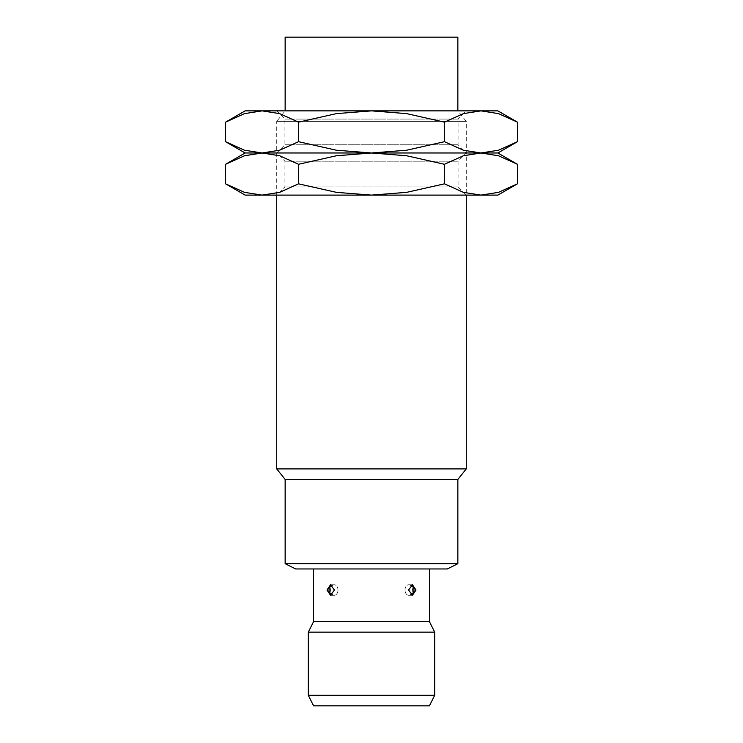 <?xml version="1.0" encoding="UTF-8"?>
<svg xmlns="http://www.w3.org/2000/svg" width="743" height="743" viewBox="0 0 743 743"><rect width="100%" height="100%" fill="white"/><g stroke="black" fill="none" stroke-linecap="round" stroke-linejoin="round"><path stroke-width="0.56" stroke-dasharray="3.71 2.79" d="M276.721 110.865L284.931 119.075L284.931 144.783L276.721 152.984L284.931 161.194L284.931 186.902L276.721 195.112L276.721 121.397L466.279 121.397L466.279 195.112L458.069 186.902L458.069 161.194L466.279 152.984L458.069 144.783L458.069 119.075L466.279 110.865L276.721 110.865L466.279 110.865M313.583 568.952L429.417 568.952L313.583 568.952M285.145 110.865L457.855 110.865L466.279 121.397L276.721 121.397L285.145 110.865L457.855 110.865M405.009 590.016A5.266 3.724 -90 0 1 408.734 584.75A5.266 3.724 -90 0 1 412.458 590.016A5.266 3.724 -90 0 0 408.734 584.75A5.266 3.724 -90 0 0 405.009 590.016A5.266 3.724 -90 0 0 408.734 595.273A5.266 3.724 -90 0 0 412.458 590.016A5.266 3.724 -90 0 1 408.734 595.273A5.266 3.724 -90 0 1 405.009 590.016M416.006 590.016L412.458 584.75L408.566 590.016L412.458 595.273L416.006 590.016M337.991 590.016A5.266 3.724 90 0 0 334.266 584.75A5.266 3.724 90 0 0 330.542 590.016A5.266 3.724 90 0 1 334.266 584.75A5.266 3.724 90 0 1 337.991 590.016A5.266 3.724 90 0 1 334.266 595.273A5.266 3.724 90 0 1 330.542 590.016A5.266 3.724 90 0 0 334.266 595.273A5.266 3.724 90 0 0 337.991 590.016M334.434 590.016L330.542 584.75L326.994 590.016L330.542 595.273L334.434 590.016M457.855 37.15L285.145 37.15M429.417 705.85L313.583 705.85M434.683 695.318L308.317 695.318M434.683 632.135L308.317 632.135M429.417 621.603L313.583 621.603M447.323 568.952L295.677 568.952M457.855 563.686L285.145 563.686M457.855 479.439L285.145 479.439M466.279 468.907L276.721 468.907M284.931 144.783L458.069 144.783L284.931 144.783M276.721 152.984L466.279 152.984L276.721 152.984M284.931 119.075L458.069 119.075L284.931 119.075M517.416 122.149L498.516 113.633L480.935 110.865L463.363 113.633L444.463 122.149L406.644 113.633L371.5 110.865L245.134 110.865M497.866 110.865L371.5 110.865L336.356 113.633L298.537 122.149L279.637 113.633L262.065 110.865L244.484 113.633L225.584 122.149M225.584 141.699L244.484 150.216L262.065 152.984L279.637 150.216L298.537 141.699L336.356 150.216L371.5 152.984L406.644 150.216L444.463 141.699L463.363 150.216L480.935 152.984L497.866 152.984L480.935 152.984L498.516 150.216L517.416 141.699M517.416 164.277L498.516 155.761L480.935 152.984L245.134 152.984L262.065 152.984L244.484 155.761L225.584 164.277M298.537 141.699L298.537 122.149M444.463 141.699L444.463 122.149M284.931 186.902L458.069 186.902L284.931 186.902M276.721 195.112L466.279 195.112L276.721 195.112M284.931 161.194L458.069 161.194L284.931 161.194M497.866 195.112L480.935 195.112L498.516 192.344L517.416 183.827M225.584 183.827L244.484 192.344L262.065 195.112L245.134 195.112M262.065 195.112L279.637 192.344L298.537 183.827L336.356 192.344L371.5 195.112L262.065 195.112M371.5 195.112L406.644 192.344L444.463 183.827L463.363 192.344L480.935 195.112L371.5 195.112M298.537 164.277L279.637 155.761L262.065 152.984L371.5 152.984L336.356 155.761L298.537 164.277L298.537 183.827M480.935 152.984L463.363 155.761L444.463 164.277L406.644 155.761L371.5 152.984L480.935 152.984M444.463 183.827L444.463 164.277M412.458 584.75L408.734 584.75L412.458 584.75M332.102 585.215A5.266 5.266 0 0 1 334.266 584.75L330.542 584.75L334.266 584.75A5.266 5.266 0 0 0 329 590.016A5.266 5.266 0 0 0 334.266 595.273A5.266 5.266 0 0 1 332.102 594.809M410.898 585.215A5.266 5.266 0 0 0 408.734 584.75A5.266 5.266 0 0 1 414 590.016A5.266 5.266 0 0 1 408.734 595.273A5.266 5.266 0 0 0 410.898 594.809M330.542 595.273L334.266 595.273L330.542 595.273M412.458 595.273L408.734 595.273L412.458 595.273"/><path stroke-width="1.11" d="M285.145 563.686L457.855 563.686L447.323 568.952L295.677 568.952L285.145 563.686L285.145 479.439L276.721 468.907L276.721 195.112M276.721 468.907L466.279 468.907L457.855 479.439L457.855 563.686M466.279 195.112L466.279 468.907M285.145 479.439L457.855 479.439M308.317 695.318L434.683 695.318L429.417 705.85L313.583 705.85L308.317 695.318L308.317 632.135L313.583 621.603L313.583 568.952M313.583 621.603L429.417 621.603L434.683 632.135L434.683 695.318M429.417 568.952L429.417 621.603M416.006 590.016L412.458 595.273L408.566 590.016L412.458 584.75L416.006 590.016M334.434 590.016L330.542 595.273L326.994 590.016L330.542 584.75L334.434 590.016M308.317 632.135L434.683 632.135M285.145 110.865L285.145 37.15L457.855 37.15L457.855 110.865M517.416 122.149L497.866 110.865L480.935 110.865L498.516 113.633L517.416 122.149L517.416 141.699L498.516 150.216L480.935 152.984L463.363 150.216L444.463 141.699L406.644 150.216L371.5 152.984L497.866 152.984L517.416 141.699M245.134 110.865L225.584 122.149L244.484 113.633L262.065 110.865L371.5 110.865L406.644 113.633L444.463 122.149L463.363 113.633L480.935 110.865L371.5 110.865L336.356 113.633L298.537 122.149L279.637 113.633L262.065 110.865L245.134 110.865M225.584 141.699L245.134 152.984L371.5 152.984L336.356 150.216L298.537 141.699L279.637 150.216L262.065 152.984L244.484 150.216L225.584 141.699L225.584 122.149M298.537 141.699L298.537 122.149M444.463 141.699L444.463 122.149M517.416 164.277L497.866 152.984L480.935 152.984L498.516 155.761L517.416 164.277L517.416 183.827L498.516 192.344L480.935 195.112L463.363 192.344L444.463 183.827L406.644 192.344L371.5 195.112L497.866 195.112L517.416 183.827M245.134 152.984L225.584 164.277L244.484 155.761L262.065 152.984L371.5 152.984L406.644 155.761L444.463 164.277L463.363 155.761L480.935 152.984L371.5 152.984L336.356 155.761L298.537 164.277L279.637 155.761L262.065 152.984L245.134 152.984M225.584 183.827L245.134 195.112L371.5 195.112L336.356 192.344L298.537 183.827L279.637 192.344L262.065 195.112L244.484 192.344L225.584 183.827L225.584 164.277M298.537 183.827L298.537 164.277M444.463 183.827L444.463 164.277M410.898 594.809A5.266 5.266 0 0 0 410.898 585.215M332.102 585.215A5.266 5.266 0 0 0 332.102 594.809"/></g></svg>
